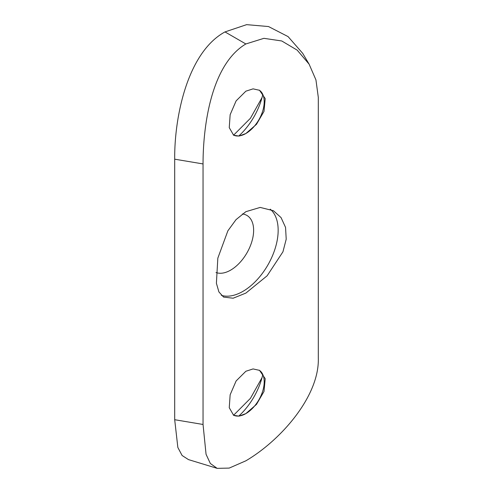 <?xml version="1.0" encoding="UTF-8"?>
<svg xmlns="http://www.w3.org/2000/svg" width="493" height="493" viewBox="0 0 493 493"><rect width="100%" height="100%" fill="white"/><g stroke="black" fill="none" stroke-linecap="round" stroke-linejoin="round"><path stroke-width="0.74" d="M233.608 415.235L250.438 398.344L262.017 377.669A49.855 28.785 -60 0 1 238.822 416.03M262.017 377.669L262.812 374.557M259.164 370.169A25.926 14.969 -60 0 1 264.205 381.835A25.926 14.969 -60 0 1 245.871 413.59L256.489 404.389L264.008 391.448L265.209 378.686L259.54 370.372L253.094 368.93L245.871 371.254L236.116 380.96L230.145 394.776L229.251 407.711L233.614 415.279L239.043 416.147L245.871 413.59A25.926 14.969 -60 0 1 233.288 415.081M233.608 135.162L250.438 118.265L262.017 97.589A49.855 28.785 -60 0 1 238.822 135.957M262.017 97.589L262.812 94.483M259.164 90.09A25.926 14.969 -60 0 1 264.205 101.761A25.926 14.969 -60 0 1 245.871 133.511L256.489 124.316L264.008 111.375L265.209 98.612L259.54 90.299L253.094 88.857L245.871 91.174L236.116 100.88L230.145 114.696L229.251 127.638L233.614 135.205L239.043 136.074L245.871 133.511A25.926 14.969 -60 0 1 233.288 135.002M245.871 293.089L267.12 275.803L282.939 251.818L286.211 239.191L285.552 227.402L281.053 217.586L273.424 210.721L260.193 207.424L245.871 211.676L236.042 219.625L227.877 230.81L217.832 258.141L216.402 283.265L218.904 291.93L223.569 297.076L233.109 298.228L245.871 293.089M221.302 295.313A49.855 28.785 120 0 0 242.907 291.381A49.855 28.785 120 0 0 274.749 249.754A49.855 28.785 120 0 0 270.232 209.174M216.008 272.512A32.513 18.771 120 0 0 230.638 270.133A32.513 18.771 120 0 0 252.817 237.792A32.513 18.771 120 0 0 242.34 213.98M203.042 424.467L206.056 454.293L210.332 463.475L217.142 468.35L229.214 468.085L245.878 460.807C281.047 440.126 319.6 395.916 318.305 357.924L318.305 97.386L315.945 79.909L309.111 64.17L297.187 50.138L281.743 40.968L263.921 38.331L245.853 43.963C210.905 64.743 203.054 126.707 203.042 163.935L203.042 424.467L174.695 419.716L177.85 447.478L182.102 455.501L188.492 459.612L217.142 468.35M309.111 64.17L302.69 53.324L288.066 36.593L268.506 26.548L246.636 24.65L224.981 31.916C187.476 52.375 174.312 116.977 174.695 159.184L174.695 419.716M245.853 43.963L224.981 31.916M174.695 159.184L203.042 163.935"/></g></svg>
